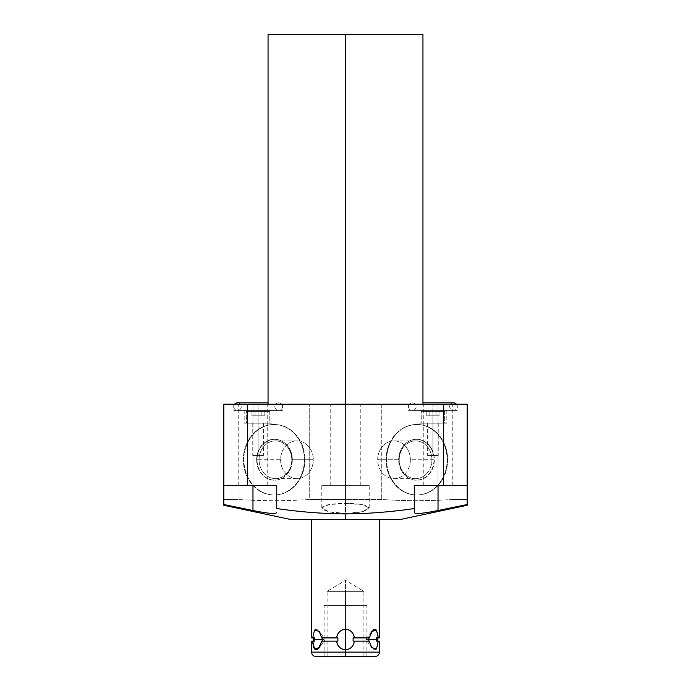 <?xml version="1.0" encoding="UTF-8"?>
<svg xmlns="http://www.w3.org/2000/svg" width="691" height="691" viewBox="0 0 691 691"><rect width="100%" height="100%" fill="white"/><g stroke="black" fill="none" stroke-linecap="round" stroke-linejoin="round"><path stroke-width="0.52" stroke-dasharray="3.46 2.59" d="M290.721 519.511L311.606 519.511M422.944 34.55L345.5 34.55L422.944 34.55L345.5 34.55L345.5 404.209L422.944 404.209L345.5 404.209C364.451 404.209 364.451 404.209 345.5 404.209C326.549 404.209 326.549 404.209 345.5 404.209L268.056 404.209L345.5 404.209L345.5 34.55L268.056 34.55M467.202 404.209L223.798 404.209L223.798 499.446L223.798 404.209L238.015 404.209L238.015 499.446C261.906 501.105 285.806 501.105 309.706 499.446L309.706 404.209L238.015 404.209L238.015 499.446L223.798 499.446L238.015 499.446C261.906 501.105 285.806 501.105 309.706 499.446L381.294 499.446C405.194 501.105 429.094 501.105 452.985 499.446L452.985 404.209L381.294 404.209L381.294 499.446L381.294 404.209L309.706 404.209L309.706 499.446L345.5 499.446L345.5 503.402L362.196 504.629L369.201 507.894L362.093 511.711L345.5 513.482L345.5 485.341L360.253 485.341L345.5 485.341L345.5 404.209L360.253 404.209L345.5 404.209L345.5 485.341L330.747 485.341L345.5 485.341L345.5 404.209L330.747 404.209L345.5 404.209L345.5 485.341L369.201 485.341L321.799 485.341L345.5 485.341C364.451 485.341 364.451 485.341 345.5 485.341C326.549 485.341 326.549 485.341 345.5 485.341L369.201 485.341L345.5 485.341L345.5 503.402L345.5 485.341L321.799 485.341L345.5 485.341L345.5 513.482L328.83 511.694L321.799 507.859L328.856 504.62L345.5 503.402L345.5 499.446L381.294 499.446C405.194 501.105 429.094 501.105 452.985 499.446L467.202 499.446L467.202 504.525L467.202 404.209L467.202 499.446L452.985 499.446L452.985 404.209L467.202 404.209M438.025 404.209C456.967 404.209 456.967 404.209 438.025 404.209C419.074 404.209 419.074 404.209 438.025 404.209L452.778 404.209L438.025 404.209L438.025 485.341L452.778 485.341L438.025 485.341L438.025 404.209L423.272 404.209L438.025 404.209L438.025 485.341L423.272 485.341L438.025 485.341L438.025 404.209M252.975 404.209C271.926 404.209 271.926 404.209 252.975 404.209C234.024 404.209 234.024 404.209 252.975 404.209L267.728 404.209L252.975 404.209L252.975 485.341L267.728 485.341L252.975 485.341L252.975 404.209L238.222 404.209L252.975 404.209L252.975 485.341L238.222 485.341L252.975 485.341L252.975 404.209M258.08 404.209L233.722 404.209L282.429 404.209L258.08 404.209L258.08 410.394L282.429 410.394L233.722 410.394L258.08 410.394C240.243 410.394 240.243 410.394 258.08 410.394C275.908 410.394 275.908 410.394 258.08 410.394L282.429 410.394L258.08 410.394L258.08 404.209L233.722 404.209L258.08 404.209L258.08 410.394L233.722 410.394L258.08 410.394L258.08 404.209M432.929 404.209L408.58 404.209L457.278 404.209L432.929 404.209L432.929 410.394L457.278 410.394L408.58 410.394L432.929 410.394C415.092 410.394 415.092 410.394 432.929 410.394C450.765 410.394 450.765 410.394 432.929 410.394L457.278 410.394L432.929 410.394L432.929 404.209L408.58 404.209L432.929 404.209L432.929 410.394L408.58 410.394L432.929 410.394L432.929 404.209M223.798 504.525L223.798 499.446L223.798 504.525M304.385 459.74A35.25 30.525 -90 0 1 273.861 494.998A35.25 30.525 -90 0 1 243.327 459.74A35.25 30.525 -90 0 1 273.861 424.49A35.25 30.525 -90 0 1 304.385 459.74A35.25 30.525 -90 0 1 273.861 494.998A35.25 30.525 -90 0 1 243.327 459.74L243.871 459.74A35.25 30.525 90 0 0 276.702 494.894A35.25 30.525 90 0 1 274.396 494.998A35.25 30.525 90 0 1 243.871 459.74L243.327 459.74A35.25 30.525 -90 0 1 273.861 424.49A35.25 30.525 -90 0 1 304.385 459.74L304.93 459.74A35.25 30.525 90 0 0 274.396 424.49A35.25 30.525 90 0 0 243.871 459.74A35.25 30.525 90 0 1 274.396 424.49A35.25 30.525 90 0 1 304.93 459.74L304.385 459.74M447.673 459.74A35.25 30.525 90 0 1 417.139 494.998A35.25 30.525 90 0 1 386.615 459.74A35.25 30.525 90 0 1 417.139 424.49A35.25 30.525 90 0 1 447.673 459.74A35.25 30.525 90 0 1 417.139 494.998A35.25 30.525 90 0 1 386.615 459.74L386.07 459.74A35.25 30.525 -90 0 0 414.263 494.894A35.25 30.525 -90 0 1 386.07 459.74L386.615 459.74A35.25 30.525 90 0 1 417.139 424.49A35.25 30.525 90 0 1 447.673 459.74L447.129 459.74A35.25 30.525 -90 0 0 416.604 424.49A35.25 30.525 -90 0 0 386.07 459.74A35.25 30.525 -90 0 1 416.604 424.49A35.25 30.525 -90 0 1 447.129 459.74L447.673 459.74M252.958 485.341L223.798 485.341L252.958 485.341M276.676 485.341L252.923 485.341L276.676 485.341M252.975 485.341C271.926 485.341 271.926 485.341 252.975 485.341C234.024 485.341 234.024 485.341 252.975 485.341M438.077 485.341L414.324 485.341L438.077 485.341M467.202 485.341L438.042 485.341L467.202 485.341M438.025 485.341C456.967 485.341 456.967 485.341 438.025 485.341C419.074 485.341 419.074 485.341 438.025 485.341M345.5 519.511L345.5 513.482C331.248 512.972 323.353 511.098 321.799 507.876C323.31 505.035 331.214 503.549 345.5 503.402C359.847 503.549 367.75 505.052 369.201 507.911C367.552 511.124 359.648 512.981 345.5 513.482L345.5 519.511L400.279 519.511M276.737 494.894A35.25 30.525 90 0 0 304.93 459.74A35.25 30.525 90 0 1 276.737 494.894M256.646 459.74A20.497 17.75 -90 0 1 274.396 439.243A20.497 17.75 -90 0 1 292.155 459.74A20.497 17.75 -90 0 1 274.396 480.245A20.497 17.75 -90 0 1 256.646 459.74A20.497 17.75 -90 0 1 280.935 440.685A20.497 17.75 -90 0 1 292.155 459.74L313.308 459.74A18.873 16.342 -90 0 1 296.957 478.613A18.873 16.342 -90 0 1 280.615 459.74A18.873 16.342 -90 0 1 296.957 440.867A18.873 16.342 -90 0 1 313.308 459.74A18.873 16.342 90 0 0 296.957 440.867A18.873 16.342 90 0 0 280.615 459.74L259.082 459.74A18.873 16.342 -90 0 1 275.424 440.867A18.873 16.342 -90 0 1 291.775 459.74A18.873 16.342 90 0 0 275.424 440.867A18.873 16.342 90 0 0 259.082 459.74L257.017 459.74A20.385 17.655 -90 0 1 274.673 439.355A20.385 17.655 -90 0 1 292.328 459.74A20.385 17.655 90 0 0 281.168 440.789A20.385 17.655 90 0 0 257.017 459.74L280.615 459.74A18.873 16.342 90 0 0 296.957 478.613A18.873 16.342 90 0 0 313.308 459.74L291.775 459.74A18.873 16.342 -90 0 1 275.424 478.613A18.873 16.342 -90 0 1 259.082 459.74A18.873 16.342 90 0 0 275.424 478.613A18.873 16.342 90 0 0 291.775 459.74L292.328 459.74A20.385 17.655 -90 0 1 274.673 480.124A20.385 17.655 -90 0 1 257.017 459.74A20.385 17.655 90 0 0 281.168 478.699A20.385 17.655 90 0 0 292.328 459.74L292.155 459.74A20.497 17.75 -90 0 1 280.935 478.803A20.497 17.75 -90 0 1 256.646 459.74M414.289 494.894A35.25 30.525 -90 0 0 447.129 459.74A35.25 30.525 -90 0 1 416.604 494.998A35.25 30.525 -90 0 1 414.289 494.894M398.845 459.74A20.497 17.75 90 0 1 416.604 439.243A20.497 17.75 90 0 1 434.354 459.74A20.497 17.75 90 0 1 416.604 480.245A20.497 17.75 90 0 1 398.845 459.74A20.497 17.75 90 0 1 410.065 440.685A20.497 17.75 90 0 1 434.354 459.74L410.385 459.74A18.873 16.342 90 0 1 394.043 478.613A18.873 16.342 90 0 1 377.692 459.74A18.873 16.342 90 0 1 394.043 440.867A18.873 16.342 90 0 1 410.385 459.74A18.873 16.342 -90 0 0 394.043 440.867A18.873 16.342 -90 0 0 377.692 459.74L399.225 459.74A18.873 16.342 90 0 1 415.576 440.867A18.873 16.342 90 0 1 431.918 459.74A18.873 16.342 -90 0 0 415.576 440.867A18.873 16.342 -90 0 0 399.225 459.74L398.672 459.74A20.385 17.655 90 0 1 416.327 439.355A20.385 17.655 90 0 1 433.983 459.74A20.385 17.655 -90 0 0 409.832 440.789A20.385 17.655 -90 0 0 398.672 459.74L377.692 459.74A18.873 16.342 -90 0 0 394.043 478.613A18.873 16.342 -90 0 0 410.385 459.74L431.918 459.74A18.873 16.342 90 0 1 415.576 478.613A18.873 16.342 90 0 1 399.225 459.74A18.873 16.342 -90 0 0 415.576 478.613A18.873 16.342 -90 0 0 431.918 459.74L433.983 459.74A20.385 17.655 90 0 1 416.327 480.124A20.385 17.655 90 0 1 398.672 459.74A20.385 17.655 -90 0 0 409.832 478.699A20.385 17.655 -90 0 0 433.983 459.74L434.354 459.74A20.497 17.75 90 0 1 410.065 478.803A20.497 17.75 90 0 1 398.845 459.74M236.978 410.394L279.173 410.394L236.978 410.394A3.801 3.801 0 0 1 234.603 404.209A3.801 3.801 0 0 0 236.978 410.394L279.173 410.394L236.978 410.394M278.093 410.394L238.058 410.394L278.093 410.394A3.801 3.801 0 0 1 274.845 406.36A3.801 3.801 0 0 1 278.628 402.836A3.801 3.801 0 0 1 282.42 406.36A3.801 3.801 0 0 1 279.173 410.394A3.801 3.801 0 0 0 282.42 406.36A3.801 3.801 0 0 0 278.628 402.836A3.801 3.801 0 0 0 274.845 406.36A3.801 3.801 0 0 0 278.093 410.394L238.058 410.394L278.093 410.394M258.08 423.186C240.243 423.186 240.243 423.186 258.08 423.186C275.908 423.186 275.908 423.186 258.08 423.186L244.191 423.186L258.08 423.186L258.08 410.394L244.191 410.394L258.08 410.394L258.08 423.186L271.96 423.186L258.08 423.186L258.08 410.394L271.96 410.394L258.08 410.394L258.08 423.186L252.759 423.186L258.08 423.186L258.08 455.507C264.903 455.507 264.903 455.507 258.08 455.507C251.248 455.507 251.248 455.507 258.08 455.507L252.759 455.507L258.08 455.507L258.08 423.186L263.392 423.186L258.08 423.186L258.08 455.507L263.392 455.507L258.08 455.507L258.08 423.186C251.248 423.186 251.248 423.186 258.08 423.186C264.903 423.186 264.903 423.186 258.08 423.186M246.359 423.186L269.792 423.186L246.359 423.186L269.792 423.186L269.792 411.473L246.359 411.473L246.359 423.186L246.359 411.473L269.792 411.473L269.792 423.186L246.359 423.186M411.836 410.394L454.022 410.394L411.836 410.394A3.801 3.801 0 0 1 408.588 406.36A3.801 3.801 0 0 1 412.372 402.836A3.801 3.801 0 0 1 416.155 406.36A3.801 3.801 0 0 1 412.907 410.394L452.942 410.394A3.801 3.801 0 0 1 449.694 406.36A3.801 3.801 0 0 1 453.486 402.836A3.801 3.801 0 0 0 449.694 406.36A3.801 3.801 0 0 0 452.942 410.394L412.907 410.394A3.801 3.801 0 0 0 416.155 406.36A3.801 3.801 0 0 0 412.372 402.836A3.801 3.801 0 0 0 408.588 406.36A3.801 3.801 0 0 0 411.836 410.394L454.022 410.394L411.836 410.394M432.929 423.186C415.092 423.186 415.092 423.186 432.929 423.186C450.765 423.186 450.765 423.186 432.929 423.186L419.04 423.186L432.929 423.186L432.929 410.394L419.04 410.394L432.929 410.394L432.929 423.186L446.809 423.186L432.929 423.186L432.929 410.394L446.809 410.394L432.929 410.394L432.929 423.186L427.617 423.186L432.929 423.186L432.929 455.507C439.752 455.507 439.752 455.507 432.929 455.507C426.097 455.507 426.097 455.507 432.929 455.507L427.617 455.507L432.929 455.507L432.929 423.186L438.241 423.186L432.929 423.186L432.929 455.507L438.241 455.507L432.929 455.507L432.929 423.186C426.097 423.186 426.097 423.186 432.929 423.186C439.752 423.186 439.752 423.186 432.929 423.186M421.216 423.186L444.641 423.186L421.216 423.186L444.641 423.186L444.641 411.473L421.216 411.473L421.216 423.186L421.216 411.473L444.641 411.473L444.641 423.186L421.216 423.186M268.704 410.394L247.447 410.394L268.704 410.394L247.447 410.394L246.359 411.473L269.792 411.473L268.704 410.394L269.792 411.473L246.359 411.473L247.447 410.394L268.704 410.394M251.939 410.394L264.212 410.394L251.939 410.394L255.005 410.394L255.005 415.818L251.939 415.818L264.212 415.818L251.939 415.818L251.939 410.394L251.939 415.818L255.005 415.818L255.005 410.394L251.939 410.394M261.146 410.394L255.005 410.394L255.005 415.818L261.146 415.818L261.146 410.394L261.146 415.818L264.212 415.818L264.212 410.394L261.146 410.394L264.212 410.394L264.212 415.818L261.146 415.818L261.146 410.394L261.146 415.818L255.005 415.818L255.005 410.394L261.146 410.394M443.562 410.394L422.296 410.394L443.562 410.394L422.296 410.394L421.216 411.473L444.641 411.473L443.562 410.394L444.641 411.473L421.216 411.473L422.296 410.394L443.562 410.394M426.788 410.394L439.061 410.394L426.788 410.394L429.862 410.394L429.862 415.818L426.788 415.818L439.061 415.818L426.788 415.818L426.788 410.394L426.788 415.818L429.862 415.818L429.862 410.394L426.788 410.394M435.995 410.394L429.862 410.394L429.862 415.818L435.995 415.818L435.995 410.394L435.995 415.818L439.061 415.818L439.061 410.394L435.995 410.394L439.061 410.394L439.061 415.818L435.995 415.818L435.995 410.394L435.995 415.818L429.862 415.818L429.862 410.394L435.995 410.394M456.406 404.209A3.801 3.801 0 0 1 454.022 410.394A3.801 3.801 0 0 0 456.406 404.209M237.523 402.836A3.801 3.801 0 0 1 241.306 406.36A3.801 3.801 0 0 1 238.058 410.394A3.801 3.801 0 0 0 241.306 406.36A3.801 3.801 0 0 0 237.523 402.836L268.056 402.836M315.942 656.45L375.058 656.45L315.942 656.45M345.5 656.45C321.885 656.45 321.885 656.45 345.5 656.45C369.115 656.45 369.115 656.45 345.5 656.45L327.111 656.45L345.5 656.45L345.5 591.366C321.781 591.366 321.781 591.366 345.5 591.366C321.781 591.366 321.781 591.366 345.5 591.366L345.5 580.319L345.5 591.366L327.111 591.366L345.5 591.366L345.5 656.45L363.889 656.45L345.5 656.45L345.5 591.366C369.219 591.366 369.219 591.366 345.5 591.366C369.219 591.366 369.219 591.366 345.5 591.366L363.889 591.366L345.5 591.366L345.5 656.45L324.131 656.45L345.5 656.45L345.5 605.463L324.131 605.463L345.5 605.463L345.5 656.45L366.869 656.45L345.5 656.45L345.5 605.463L366.869 605.463L345.5 605.463L345.5 656.45M353.766 641.162L369.34 641.162C373.555 652.624 376.543 652.624 378.288 641.162C376.543 652.624 373.555 652.624 369.34 641.162L354.457 641.162C353.343 646.534 350.363 649.419 345.5 649.834C340.646 649.428 337.666 646.534 336.543 641.162L321.661 641.162C317.445 652.624 314.457 652.624 312.712 641.162L314.543 641.162L314.543 637.905L312.712 637.905C314.457 626.443 317.445 626.443 321.661 637.905C317.445 626.443 314.457 626.443 312.712 637.905L314.526 630.054L319.397 631.505L321.661 637.905L336.543 637.905C337.657 632.533 340.637 629.639 345.5 629.225C350.363 629.639 353.343 632.533 354.457 637.905L369.34 637.905C373.555 626.443 376.543 626.443 378.288 637.905L376.457 637.905L376.5 639.529L365.928 639.529L368.761 639.529L368.864 637.905L369.34 637.905L371.603 631.505L376.474 630.054L378.288 637.905L376.457 637.905L377.77 637.905L376.457 637.905L376.457 641.162L378.288 641.162L376.474 649.004L371.603 647.553L369.34 641.162L368.864 641.162L368.761 639.529L365.928 639.529L376.5 639.529L376.457 641.162C378.193 641.162 378.193 641.162 376.457 641.162L378.288 641.162M379.394 652.114L311.606 652.114L379.394 652.114M312.712 637.905L314.543 637.905L313.23 637.905L314.543 637.905L314.5 639.529L325.072 639.529L314.5 639.529L314.543 641.162L312.712 641.162M337.899 641.162L322.136 641.162L337.899 641.162L337.899 637.905L321.661 637.905L322.136 637.905L322.239 639.529L322.136 641.162L321.661 641.162L337.899 641.162L337.899 637.905L336.543 637.905C337.441 632.766 340.421 629.872 345.5 629.225L345.5 649.834C340.421 649.186 337.441 646.292 336.543 641.162L321.661 641.162L322.136 641.162L321.661 641.162L319.397 647.553L325.072 639.529L322.239 639.529L325.072 639.529L319.397 631.505L325.072 639.529L319.397 647.553M353.766 637.905L369.34 637.905L368.864 637.905L368.761 639.529L365.928 639.529L368.761 639.529L365.928 639.529L368.761 639.529L368.864 641.162L354.457 641.162C353.559 646.292 350.579 649.186 345.5 649.834L345.5 629.225C350.579 629.872 353.559 632.766 354.457 637.905L353.101 637.905L353.101 641.162L369.34 641.162M318.715 648.4L317.394 649.48M315.036 649.471L314.12 648.408M313.403 646.569L312.937 644.072M337.234 637.905L321.661 637.905L322.136 637.905L322.136 641.162L337.234 641.162M353.101 637.905L369.34 637.905L353.101 637.905L353.101 641.162M376.457 641.162L377.77 641.162L376.457 641.127M376.457 637.905C378.193 637.905 378.193 637.905 376.457 637.905M321.661 637.905L337.899 637.905M345.5 605.463C372.95 605.463 372.95 605.463 345.5 605.463C318.05 605.463 318.05 605.463 345.5 605.463C369.115 605.463 369.115 605.463 345.5 605.463C321.885 605.463 321.885 605.463 345.5 605.463M452.778 485.341L452.778 404.209M423.272 485.341L423.272 404.209M267.728 485.341L267.728 404.209M238.222 485.341L238.222 404.209M360.253 485.341L360.253 404.209M330.747 485.341L330.747 404.209M369.201 507.885L369.201 485.341M321.799 507.885L321.799 485.341M273.861 494.998L274.396 494.998M273.861 424.49L274.396 424.49M275.424 440.867L296.957 440.867M296.957 478.613L275.424 478.613M417.139 494.998L416.604 494.998M417.139 424.49L416.604 424.49M415.576 440.867L394.043 440.867M394.043 478.613L415.576 478.613M282.429 404.209L282.429 410.394M233.722 404.209L233.722 410.394M244.191 410.394L244.191 423.186M271.96 410.394L271.96 423.186M457.278 404.209L457.278 410.394M408.58 404.209L408.58 410.394M419.04 410.394L419.04 423.186M446.809 410.394L446.809 423.186M422.944 402.836L453.486 402.836M327.111 656.45L327.111 591.366L345.5 580.319L363.889 591.366L363.889 656.45M371.603 631.505L365.928 639.529L371.603 647.553L365.928 639.529L371.603 631.505M427.617 423.186L427.617 455.507M438.241 423.186L438.241 455.507M252.759 423.186L252.759 455.507M263.392 423.186L263.392 455.507M324.131 656.45L324.131 605.463M366.869 656.45L366.869 605.463"/><path stroke-width="1.04" d="M314.535 637.966L314.5 639.529L322.239 639.529L314.5 639.529L314.543 637.905L312.712 637.905L314.543 637.905L314.543 641.162L311.606 641.162L311.606 652.114A4.336 4.336 0 0 0 315.942 656.45L375.058 656.45A4.336 4.336 0 0 0 379.394 652.114L379.394 641.162L378.288 641.162L379.394 641.162L379.394 652.114L311.606 652.114L379.394 652.114A4.336 4.336 0 0 1 375.058 656.45L315.942 656.45A4.336 4.336 0 0 1 311.606 652.114L311.606 641.162L312.712 641.162C314.457 652.624 317.445 652.624 321.661 641.162L336.543 641.162C337.657 646.534 340.637 649.419 345.5 649.834C350.354 649.428 353.334 646.534 354.457 641.162L369.34 641.162L371.603 647.553L376.474 649.004L378.288 641.162L376.457 641.162L376.457 637.905L378.288 637.905L376.474 630.054L371.603 631.505L369.34 637.905L368.864 637.905L368.761 639.529L376.5 639.529L376.457 637.905L379.394 637.905L379.394 519.511L379.394 637.905L378.288 637.905C376.543 626.443 373.555 626.443 369.34 637.905L354.457 637.905C353.343 632.533 350.363 629.639 345.5 629.225C340.637 629.639 337.657 632.533 336.543 637.905L321.661 637.905L319.397 631.505L314.526 630.054L312.712 637.905L311.606 637.905L311.606 519.511L293.744 519.511L345.5 519.511L290.721 519.511L223.798 505.285M268.056 404.209L268.056 34.55L345.5 34.55L345.5 404.209L345.5 34.55L268.056 34.55L422.944 34.55L422.944 404.209M223.798 404.209L467.202 404.209L467.202 485.341L467.202 404.209L443.449 404.209L443.449 485.341L414.263 485.341L414.263 508.541C390.864 511.971 367.94 513.759 345.5 513.905C323.431 513.793 300.516 512.005 276.737 508.541L276.737 485.341L247.551 485.341L247.551 404.209L443.449 404.209L443.449 485.341L467.202 485.341L414.263 485.341L414.289 512.644C415.576 514.173 423.488 513.456 438.025 510.502L438.042 485.341L438.025 510.502L467.202 504.525L467.202 485.341L467.202 504.525L438.025 510.502C423.488 513.456 415.576 514.173 414.289 512.644L414.263 508.541C390.864 511.971 367.94 513.759 345.5 513.905L345.5 519.511L345.5 513.905C323.431 513.793 300.516 512.005 276.737 508.541L276.737 485.341L223.798 485.341L223.798 504.525L223.798 404.209L223.798 485.341L247.551 485.341L247.551 404.209L223.798 404.209M414.289 485.341L414.289 512.644L414.289 485.341M252.958 485.341L252.975 510.502C267.469 513.456 275.381 514.173 276.702 512.644C275.381 514.173 267.469 513.456 252.975 510.502L223.798 504.525L252.975 510.502L252.958 485.341M467.202 505.285L400.279 519.511L345.5 519.511M453.486 402.836A3.801 3.801 0 0 1 456.406 404.209A3.801 3.801 0 0 0 453.486 402.836L422.944 402.836M234.603 404.209A3.801 3.801 0 0 1 237.523 402.836A3.801 3.801 0 0 0 234.603 404.209M311.606 519.511L311.606 637.905L312.712 637.905M378.288 641.162L376.457 641.162L376.5 639.529L368.761 639.529L368.864 641.162L369.34 641.162L353.101 641.162L353.101 637.905L354.457 637.905C353.559 632.766 350.579 629.872 345.5 629.225C340.421 629.872 337.441 632.766 336.543 637.905L337.899 637.905L337.899 641.162L336.543 641.162C337.441 646.292 340.421 649.186 345.5 649.834L345.5 629.225L345.5 649.834C350.579 649.186 353.559 646.292 354.457 641.162L353.766 641.162M322.136 637.905L337.899 637.905L337.899 641.162L321.661 641.162L322.136 641.162L322.136 637.905L322.136 641.162M312.937 644.072L312.712 641.162L314.526 649.004L319.397 647.553L321.661 641.162M319.397 647.553L318.715 648.4M317.394 649.48L316.158 649.834M316.132 649.834L315.036 649.471M314.12 648.408L313.403 646.569M314.543 641.162L314.5 639.529L314.543 641.162L312.712 641.162M337.234 641.162L337.899 641.162M368.864 637.905L368.864 641.162M353.101 641.162L353.101 637.905L353.766 637.905M376.457 641.162L376.465 638.009M369.34 637.905L353.101 637.905M314.543 637.905L313.645 637.905L314.543 637.905M337.234 637.905L337.899 637.905M268.056 402.836L237.523 402.836M313.23 637.905L313.23 641.162M377.77 641.162L377.77 637.905"/></g></svg>
